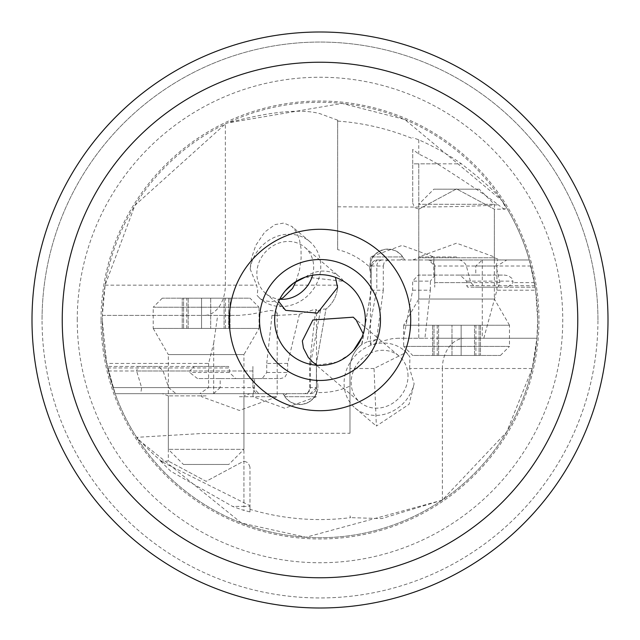 <?xml version="1.0" encoding="UTF-8"?>
<svg xmlns="http://www.w3.org/2000/svg" width="640" height="640" viewBox="0 0 640 640"><rect width="100%" height="100%" fill="white"/><g stroke="black" fill="none" stroke-linecap="round" stroke-linejoin="round"><path stroke-width="0.48" stroke-dasharray="3.2 2.4" d="M608 320A288 288 0 0 1 320 608A288 288 0 0 1 32 320A288 288 0 0 1 320 32A288 288 0 0 1 608 320M597.944 320A277.944 277.944 0 0 0 320 42.056A277.944 277.944 0 0 0 42.056 320A277.944 277.944 0 0 1 320 42.056A277.944 277.944 0 0 1 597.944 320A277.944 277.944 0 0 1 320 597.944A277.944 277.944 0 0 1 42.056 320A277.944 277.944 0 0 0 320 597.944A277.944 277.944 0 0 0 597.944 320M77.248 320A242.752 242.752 0 0 1 320 77.248A242.752 242.752 0 0 1 562.752 320A242.752 242.752 0 0 1 320 562.752A242.752 242.752 0 0 1 77.248 320M537.704 320A217.704 217.704 0 0 0 320 102.296A217.704 217.704 0 0 0 102.296 320A217.704 217.704 0 0 0 320 537.704A217.704 217.704 0 0 0 537.704 320L536.936 338.256L397.92 338.256L403.56 338.256L412.656 290.2L412.656 281.136L418.232 275.088L460.056 275.088L466.672 281.136L466.672 285.672L467.68 287.176L535.216 287.176L530.904 266.016L535.648 290.2L537.704 320A217.704 217.704 0 0 1 320 537.704A217.704 217.704 0 0 1 102.296 320L102.352 315.376L239.392 315.376L250.904 314.192L270.344 310.488L275.536 311.152L277.184 313.104L275.12 315.128L273.128 315.376L277.408 315.376L299.448 314.248L313.976 309.6L316.408 309.608L315.512 311.528L323.64 309.112L325.984 309.008A30.24 30.24 0 0 0 337.664 285.144A30.24 30.24 0 0 1 325.984 309.008L316.392 363.432L325.984 309.008L323.64 309.112M239.12 315.376L102.352 315.376L105.112 285.144L134.96 205.312L225.36 123.944L225.36 285.144L256.6 285.144L257.736 290.336L257.128 295.48L259.92 298.44L263.784 300.736L271.88 301.704L280.24 299.256M225.36 123.944L227.376 122.992L342.12 103.424L404.808 119.496L502.168 200.8A217.704 217.704 0 0 1 529.256 259.968L535.216 287.176L507.696 287.176L513.048 282.648L512.216 278.544L508.368 275.752L504.528 275.088L475.768 275.088L475.768 266.016L482.408 259.968L529.256 259.968L482.408 259.968M295.968 281.536L299.568 269.664L301.12 258.328L301.016 248.464L299.4 239.264L296.688 232.44L292.032 226.544L283.84 223.056L275.08 224.592L264.808 231.968L255.784 245.344L251.376 258.6L250.152 268.952L256.6 285.144M337.664 249.616L337.664 120.176L337.664 249.616A72.568 72.568 0 0 1 369.744 267.16A18.144 18.144 0 0 0 371.256 274.472A18.144 18.144 0 0 1 378.816 251.504A18.144 18.144 0 0 1 403.592 258.144L400.136 253.84L395.608 250.8L390.408 249.256L384.696 249.36L378.92 251.448L373.88 255.688L370.592 261.736L369.744 267.16M337.664 120.176L320 113.68C300.848 108.448 269.976 111.552 227.376 122.992M250.152 268.952A37.792 33.776 -49.7 0 1 259.52 248.52A37.792 33.776 -49.7 0 1 309.728 241.576A37.792 33.776 -49.7 0 1 311.016 292.248A37.792 33.776 -49.7 0 1 260.808 299.2A37.792 33.776 -49.7 0 1 257.128 295.48M312.576 275.256A30.24 27.024 130.3 0 0 313.68 267.192A30.24 27.024 130.3 0 0 304.84 247.336A30.24 27.024 130.3 0 0 274.064 245.224A30.24 27.024 130.3 0 0 256.856 273.584A30.24 27.024 130.3 0 0 265.704 293.432A30.24 27.024 130.3 0 0 279.688 299.208M213.68 393.672L115.144 393.672L213.68 393.672L213.68 343.28L208.608 363.432L106.68 363.432L102.296 320M213.68 343.28L217.68 315.376M208.608 363.432L208.608 387.624L199.76 393.672M438.688 338.256L536.936 338.256L532.232 368.496L506.656 432.04L442.176 500.184L305.968 537.248L241.512 523.056L137.832 439.2A217.704 217.704 0 0 1 115.144 393.672L106.68 363.44M108.352 370.992L189.712 370.992L189.712 372.504L197.48 378.552L220.192 378.552L220.192 387.624L113.072 387.624L115.144 393.672L304.848 393.672L308.136 392.136L309.216 390.32L309.696 387.624L310.376 387.624L310.376 363.432L316.392 363.432L316.392 379.168A18.144 18.144 0 0 1 316.856 392.496A72.568 72.568 0 0 0 349.984 386.08L349.984 433.272L202.408 433.472L136.92 437.32L137.832 439.2A217.704 217.704 0 0 1 115.144 393.672L107.312 366.456L113.072 387.624L208.608 387.624M442.376 500.048L442.376 368.496L409.616 368.496L414.12 383.792A37.792 33.776 130.3 0 1 405.344 401.088A37.792 33.776 130.3 0 1 355.136 408.04A37.792 33.776 130.3 0 1 353.848 357.368A37.792 33.776 130.3 0 1 404.064 350.416A37.792 33.776 130.3 0 1 409.936 357.128L406.336 352.352L374.048 368.496L376.368 426.064L409.088 404.264L414.12 383.792M349.984 433.272L349.984 368.496A30.24 30.24 0 0 1 361.96 344.4L367.024 341.912L376.6 290.2L383.304 290.2L383.304 266.016L376.808 266.016L376.808 290.2M349.984 515.848L350.56 517.648A244.912 244.912 0 0 1 249.976 509.336L249.976 505.728L160.504 461.064L170.696 471.2L232.576 506.416A247.712 247.712 0 0 0 243.928 510.384L243.928 506.416L232.576 506.416M442.176 500.184L381.744 518.576L350.56 517.648M409.616 368.496L409.936 357.128M408.008 376.032A30.24 27.024 -49.7 0 0 399.168 356.176A30.24 27.024 -49.7 0 0 368.392 354.064A30.24 27.024 -49.7 0 0 351.184 382.424A30.24 27.024 -49.7 0 0 360.032 402.28A30.24 27.024 -49.7 0 0 390.808 404.392A30.24 27.024 -49.7 0 0 408.008 376.032M383.304 290.2L376.584 339.448L371.736 342.184L370.44 344.504L372.128 344.784L382.312 341.112L391.904 338.72L397.92 338.256M376.584 339.448L367.024 341.912M483.792 338.256L496.928 290.2L535.648 290.2M496.928 290.2L496.928 266.016L506.744 259.968M482.272 259.968L482.272 338.256M475.768 275.088L418.232 275.088M456.568 256.944L418.768 256.944L456.568 256.944M534.472 282.648L513.048 282.648M507.696 287.176L467.68 287.176M534.976 285.672L466.672 285.672M337.664 206.784C420.592 207.512 474.064 206.824 498.056 204.728C491.224 198.968 471.016 185.344 437.44 163.84L418.768 163.84L418.768 209.192L456.568 188.912L494.36 209.192L505.144 209.176L505.392 207.224L502.168 200.8A217.704 217.704 0 0 1 529.256 259.968L433.64 259.968L433.816 275.088M460.056 275.088L504.528 275.088M433.64 259.968L388.584 259.968L385.24 261.28L384.072 262.816L383.304 266.016M402.144 256.944L370.392 256.944L402.144 256.944M412.656 290.2L430.376 290.2L424.912 338.256L418.768 338.256L418.768 256.944L456.568 243.184L494.36 256.944L494.36 259.968M403.56 338.256L424.912 338.256M430.376 290.208L430.376 281.136L412.656 281.136M435.064 275.088L430.376 281.136M433.888 261.464L433.888 256.944L402.144 245.392L370.392 256.944L370.392 344.256M459.072 259.968L461.344 260.448L465.304 263.768L466.392 266.016L470.76 282.648L475.32 287.176L498.08 287.176L499.896 282.648L434.752 282.648L434.752 266.016L428.704 259.968L459.072 259.968L377.304 259.968L371.256 266.008L371.256 290.2L371.256 266.008A6.048 6.048 0 0 1 377.304 259.968L382.632 259.968A6.048 5.824 90 0 0 376.808 266.016L371.256 266.008A6.048 6.048 0 0 1 377.304 259.968M388.584 259.968L382.632 259.968M529.256 259.968L428.704 259.968L432.472 261.288L434.6 264.672L434.752 287.176L434.752 282.648L470.76 282.648M456.568 259.968L412.728 259.968L456.568 259.968M403.592 258.144L404.648 259.968L403.592 258.144L400.44 259.968M504.952 209.192L502.44 208.072L498.056 204.728M499.896 282.648L496.048 266.016L497.664 259.968M437.44 163.84A233.24 233.24 0 0 0 418.768 154.064L412.728 149.4L412.728 203.152L412.728 163.84L418.768 163.84L418.768 209.192L456.568 188.912L494.36 209.192L494.36 257.768L418.768 257.768L494.36 257.768L500.408 259.968M503.032 202.344C499.192 195.32 485.344 182.48 461.472 163.84A246.216 246.216 0 0 0 418.768 139.816L412.728 137.608M412.728 149.4L412.728 163.84L461.472 163.84M361.96 344.4L371.256 290.2L361.656 344.632A30.24 30.24 0 0 0 349.984 368.496L349.984 386.08M115.144 393.672L140.744 393.672L141.608 387.624L136.64 370.992L252.896 370.992L253.048 388.968L255.168 392.352L258.944 393.672L140.744 393.672M316.856 392.496L313.648 398.088L308.576 402.272L302.472 404.36L296.368 404.24L290.936 402.272L286.512 398.816L283 393.672L175.984 393.672L168.656 387.624L163.104 370.992L158.552 366.456L137.896 366.456L136.64 370.992M316.392 379.168A18.144 18.144 0 0 1 308.832 402.128A18.144 18.144 0 0 1 284.048 395.488L283 393.672L310.344 393.672L316.392 387.624L316.392 379.168A18.144 18.144 0 0 1 308.832 402.128A18.144 18.144 0 0 1 284.048 395.488L287.2 393.672M175.984 393.672L258.944 393.672L252.896 387.624L252.896 366.456L252.896 370.992L163.104 370.992M304.848 393.672L310.344 393.672A6.048 6.048 0 0 0 316.392 387.624L316.392 387.624A6.048 6.048 0 0 1 310.344 393.672M206.136 393.672L162.288 393.672L206.136 393.672M316.392 363.432L316.392 387.624L310.376 387.624A6.048 5.808 -90 0 1 306.632 393.272M310.376 363.432L309.696 363.432L315.512 311.528M309.696 387.624L309.696 363.432M320.52 310.12L310.6 363.44M299.448 314.248L287.64 363.432L287.64 372.504L284.744 377.36L280.712 378.552L235.752 378.552L229.352 372.504L229.352 367.968L228.488 366.456L107.312 366.456L194.224 366.456L189.712 370.992M284.744 396.696L316.496 396.696L284.744 396.696M287.64 363.432L266.728 363.432L266.728 372.504L262.208 378.552L280.712 378.552M277.408 315.376L271.992 315.376L266.728 363.432M220.192 378.552L262.208 378.552M271.992 315.376L273.128 315.376M239.392 396.696L277.184 396.696L239.392 396.696M220.192 387.624L213.552 393.672M194.224 366.456L228.488 366.456M107.648 367.968L229.352 367.968M253.192 393.672L254.56 387.624L254.56 378.552M235.752 378.552L197.48 378.552M253 393.672L253 396.696L284.744 408.248L316.496 396.696L316.496 309.92M277.184 313.128L277.184 396.696L239.392 410.448L201.6 396.696L201.6 393.672M137.896 366.456L158.552 366.456M206.136 395.872L168.336 395.872L206.136 395.872M243.928 502.68L243.928 461.064L206.136 481.344L168.336 461.064L206.136 481.344L243.928 461.064L243.928 506.416L249.976 506.416L249.976 467.112L249.976 505.728M249.976 506.416L249.976 511.92L243.928 510.384M249.976 511.92L249.976 509.336M371.256 290.2L376.6 290.2M498.08 287.176L475.32 287.176M285.424 290.648L282.136 295.04L278.632 301.416A45.352 45.352 0 0 0 317.112 365.264L336.896 362.088M338.064 361.6L349.576 354.384M350.616 353.456L351.632 352.504M352.616 351.52L353.344 350.744M338.832 278.736L335.464 277.36A45.352 45.352 0 0 1 363.216 333.768L362.832 334.912M362.512 335.8L362.048 337.008M305.48 277.032A30.24 27.024 -49.7 0 1 339.728 276.952A30.24 27.024 -49.7 0 1 343.792 281.384L305.48 277.032M340.88 279.736L343.792 281.384M479.248 189.168L433.888 189.168L479.248 189.168L494.36 204.288L494.36 299.048L418.768 299.048L418.768 204.288L494.36 204.288L418.768 204.288L433.888 189.168M509.48 325.232L494.36 299.048L418.768 299.048L403.656 325.232L509.48 325.232L509.48 346.4L403.656 346.4L403.656 325.232L509.48 325.232M500.408 355.464L509.48 346.4L403.656 346.4L412.728 355.464L500.408 355.464L412.728 355.464M461.144 355.464L432.656 355.464L480.48 355.464L461.144 355.464L461.144 325.232L480.48 325.232L432.656 325.232L461.144 325.232L461.144 355.464M183.456 464.472L228.808 464.472L183.456 464.472L168.336 449.352L168.336 354.592L243.928 354.592L243.928 449.352L168.336 449.352L243.928 449.352L228.808 464.472M153.216 328.408L168.336 354.592L243.928 354.592L259.048 328.408L153.216 328.408L153.216 307.24L259.048 307.24L259.048 328.408L153.216 328.408M162.288 298.168L153.216 307.24L259.048 307.24L249.976 298.168L162.288 298.168L249.976 298.168M201.552 298.168L230.048 298.168L182.216 298.168L201.552 298.168L201.552 328.408L182.216 328.408L230.048 328.408L201.552 328.408L201.552 298.168M101.032 320A218.968 218.968 0 0 1 320 101.032A218.968 218.968 0 0 1 538.968 320A218.968 218.968 0 0 1 320 538.968A218.968 218.968 0 0 1 101.032 320M294.376 285.144L337.664 285.144M105.112 285.144L225.36 285.144A30.24 20.88 90 0 1 204.488 315.376M374.048 368.496L349.984 368.496M532.232 368.496L442.376 368.496A30.24 22.536 -90 0 1 464.912 338.256M475.768 266.016L496.928 266.016M530.904 266.016L433.816 266.016M466.672 281.136L513.048 281.136M337.664 121.08A244.912 244.912 0 0 1 412.728 138.672M418.768 139.816L418.768 154.064M266.728 372.504L287.64 372.504M113.072 387.624L254.56 387.624M229.352 372.504L189.712 372.504M168.656 387.624L141.608 387.624M162 461.784A244.912 244.912 0 0 1 136.92 437.32M466.392 266.016L496.048 266.016M474.528 355.464L474.528 325.232L474.528 355.464M479.104 325.232L479.104 355.464L479.104 325.232M451.984 355.464L451.984 325.232L451.984 355.464M438.608 355.464L438.608 325.232L438.608 355.464M434.024 355.464L434.024 325.232L434.024 355.464M188.176 298.168L188.176 328.408L188.176 298.168M183.592 328.408L183.592 298.168L183.592 328.408M210.712 298.168L210.712 328.408L210.712 298.168M224.096 298.168L224.096 328.408L224.096 298.168M228.672 298.168L228.672 328.408L228.672 298.168M309.728 241.576L292.032 226.544M260.808 299.2L259.544 298.12M355.136 408.04L376.368 426.064M404.064 350.416L406.336 352.352M412.728 259.968L418.768 257.768L418.768 209.192L414.528 207.456L412.728 203.152M249.976 467.112L248.168 462.8L243.928 461.064L243.928 395.872L249.976 393.672M160.504 461.064L168.336 461.064L168.336 395.872L162.288 393.672M312.952 362.312L360.032 402.28M353.256 317.192L399.168 356.176M304.84 247.336L339.728 276.952M265.704 293.432L285.64 310.36M480.48 325.232L480.48 355.464L480.48 325.232M475.928 325.232L475.928 355.464M432.656 325.232L432.656 355.464L432.656 325.232M437.208 325.232L437.208 355.464M182.216 328.408L182.216 298.168L182.216 328.408M186.768 328.408L186.768 298.168M230.048 328.408L230.048 298.168L230.048 328.408M225.496 328.408L225.496 298.168"/><path stroke-width="0.96" d="M320 62.24A257.76 257.76 0 0 0 62.24 320A257.76 257.76 0 0 0 320 577.76A257.76 257.76 0 0 0 577.76 320A257.76 257.76 0 0 0 320 62.24M410.712 320A90.712 90.712 0 0 1 320 410.712A90.712 90.712 0 0 1 229.288 320A90.712 90.712 0 0 1 320 229.288A90.712 90.712 0 0 1 410.712 320M608 320A288 288 0 0 0 320 32A288 288 0 0 0 32 320A288 288 0 0 0 320 608A288 288 0 0 0 608 320M280.24 299.256L283.104 297.68L292.528 288.416L295.968 281.536M279.688 299.208A30.24 27.024 130.3 0 0 312.576 275.256M336.896 362.088L338.064 361.6M349.576 354.384L350.616 353.456M351.632 352.504L352.616 351.52M353.344 350.744L362.048 337.008M317.112 365.264L312.888 362.248L308.352 357.536L303.464 348.096L302.336 340.952L312.872 320L353.256 317.192L356.136 320L363.216 333.768M362.832 334.912L362.512 335.8M278.632 301.416L285.64 310.36L317.432 313.096L337.568 287.464L335.464 277.36M305.472 277.032L293.92 282.896L285.424 290.648M338.832 278.736L340.88 279.736M274.648 320A45.352 45.352 0 0 1 320 274.648A45.352 45.352 0 0 1 365.352 320A45.352 45.352 0 0 1 320 365.352A45.352 45.352 0 0 1 274.648 320M259.528 320A60.472 60.472 0 0 0 320 380.472A60.472 60.472 0 0 0 380.472 320A60.472 60.472 0 0 0 320 259.528A60.472 60.472 0 0 0 259.528 320A60.472 60.472 0 0 1 320 259.528A60.472 60.472 0 0 1 380.472 320A60.472 60.472 0 0 1 320 380.472A60.472 60.472 0 0 1 259.528 320"/></g></svg>
